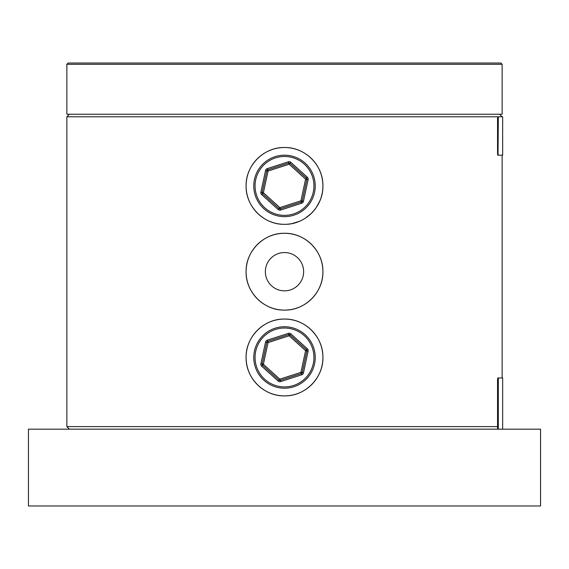 <?xml version="1.0" encoding="UTF-8"?>
<svg xmlns="http://www.w3.org/2000/svg" width="569" height="569" viewBox="0 0 569 569"><rect width="100%" height="100%" fill="white"/><g stroke="black" fill="none" stroke-linecap="round" stroke-linejoin="round"><path stroke-width="0.85" d="M303.64 271.697A19.14 19.14 0 0 1 284.5 290.837A19.14 19.14 0 0 1 265.36 271.697A19.14 19.14 0 0 1 284.5 252.558A19.14 19.14 0 0 1 303.64 271.697M322.908 271.697C323.405 292.267 305.055 310.596 284.514 310.105C263.924 310.596 245.609 292.281 246.093 271.697A38.408 38.408 0 0 0 284.5 310.105A38.408 38.408 0 0 0 322.908 271.697A38.408 38.408 0 0 0 284.5 233.29A38.408 38.408 0 0 0 246.093 271.697C245.602 251.157 263.909 232.799 284.479 233.29C305.034 232.806 323.384 251.05 322.908 271.697M69.418 114.227L66.858 116.787L66.858 426.608L497.548 426.608M499.582 114.227L502.143 116.787L66.858 116.787M69.418 429.168L66.858 426.608M321.997 194.228L321.25 197.08M319.956 200.693L316.435 207.251M311.684 213.055L305.83 217.863M299.258 221.384L292.146 223.56M322.908 185.921C323.405 206.49 305.055 224.819 284.514 224.328C263.924 224.819 245.609 206.504 246.093 185.921A38.408 38.408 0 0 0 284.5 224.328A38.408 38.408 0 0 0 322.908 185.921A38.408 38.408 0 0 0 284.5 147.513A38.408 38.408 0 0 0 246.093 185.921C245.602 165.38 263.909 147.022 284.479 147.513C305.034 147.03 323.384 165.273 322.908 185.921M322.908 357.474C323.405 378.044 305.055 396.373 284.514 395.882C263.924 396.373 245.609 378.058 246.093 357.474A38.408 38.408 0 0 0 284.5 395.882A38.408 38.408 0 0 0 322.908 357.474A38.408 38.408 0 0 0 284.5 319.067A38.408 38.408 0 0 0 246.093 357.474C245.602 336.933 263.909 318.576 284.479 319.067C305.034 318.583 323.384 336.827 322.908 357.474M498.046 118.068L497.548 118.068L497.804 116.787L498.309 116.787L498.046 153.915L498.309 155.195L502.655 155.195L502.143 155.195L502.143 377.958L502.655 377.958L502.655 429.168M28.45 429.168L28.45 505.983L540.55 505.983L540.55 429.168L28.45 429.168M66.858 64.297L68.138 63.017L500.862 63.017L502.143 64.297L66.858 64.297L66.858 114.227L502.143 114.227L502.143 64.297M255.253 195.345A30.726 30.726 0 0 1 275.076 156.674A30.726 30.726 0 0 1 313.747 176.497A30.726 30.726 0 0 1 293.924 215.167A30.726 30.726 0 0 1 255.253 195.345A30.726 30.726 0 0 0 293.924 215.167A30.726 30.726 0 0 0 313.747 176.497A30.726 30.726 0 0 1 293.924 215.167A30.726 30.726 0 0 1 255.253 195.345A30.726 30.726 0 0 0 293.924 215.167A30.726 30.726 0 0 0 313.747 176.497M278.12 209.499L278.981 208.553A1.28 1.28 0 0 0 280.233 208.816L301.335 202.016L300.944 200.8L305.603 179.121L306.855 179.384A1.28 1.28 0 0 0 306.463 178.168L307.324 177.222A2.561 2.561 0 0 1 308.106 179.655L303.448 201.334A2.561 2.561 0 0 1 301.726 203.233L280.624 210.039A2.561 2.561 0 0 1 278.12 209.499L261.676 194.619L263.397 192.72L279.841 207.6L300.944 200.8L303.448 201.334M261.676 194.619A2.561 2.561 0 0 1 260.894 192.187L262.145 192.457A1.28 1.28 0 0 0 262.537 193.673L278.981 208.553L279.841 207.6L280.624 210.039M308.106 179.655L306.855 179.384L302.196 201.063A1.28 1.28 0 0 1 301.335 202.016L301.726 203.233M290.019 163.289L306.463 178.168L305.603 179.121L289.159 164.242L290.88 162.343A2.561 2.561 0 0 0 288.376 161.802L288.768 163.026A1.28 1.28 0 0 1 290.019 163.289M267.665 169.825L288.768 163.026L289.159 164.242L268.056 171.041L263.397 192.72L262.145 192.457L266.804 170.778L268.056 171.041L267.665 169.825A1.28 1.28 0 0 0 266.804 170.778A1.28 1.28 0 0 1 267.665 169.825L267.274 168.609A2.561 2.561 0 0 0 265.552 170.508L266.804 170.778M255.253 366.898A30.726 30.726 0 0 1 275.076 328.228A30.726 30.726 0 0 1 313.747 348.05A30.726 30.726 0 0 1 293.924 386.721A30.726 30.726 0 0 1 255.253 366.898A30.726 30.726 0 0 0 293.924 386.721A30.726 30.726 0 0 0 313.747 348.05M278.12 381.052L278.981 380.106A1.28 1.28 0 0 0 280.233 380.369L301.335 373.57L300.944 372.354L305.603 350.675L306.855 350.938A1.28 1.28 0 0 0 306.463 349.722L307.324 348.776A2.561 2.561 0 0 1 308.106 351.208L303.448 372.887A2.561 2.561 0 0 1 301.726 374.786L280.624 381.593A2.561 2.561 0 0 1 278.12 381.052L261.676 366.173L263.397 364.274L279.841 379.153L300.944 372.354L303.448 372.887M261.676 366.173A2.561 2.561 0 0 1 260.894 363.74L262.145 364.011A1.28 1.28 0 0 0 262.537 365.227L278.981 380.106L279.841 379.153L280.624 381.593M308.106 351.208L306.855 350.938L302.196 372.617A1.28 1.28 0 0 1 301.335 373.57L301.726 374.786M290.019 334.842L306.463 349.722L305.603 350.675L289.159 335.795L290.88 333.896A2.561 2.561 0 0 0 288.376 333.356L288.768 334.579A1.28 1.28 0 0 1 290.019 334.842M267.665 341.379L288.768 334.579L289.159 335.795L268.056 342.595L263.397 364.274L262.145 364.011L266.804 342.332L268.056 342.595L267.665 341.379A1.28 1.28 0 0 0 266.804 342.332A1.28 1.28 0 0 1 267.665 341.379L267.274 340.162A2.561 2.561 0 0 0 265.552 342.061L266.804 342.332M498.046 379.239L497.548 379.239L497.804 377.958L498.309 377.958L498.309 429.168M498.309 377.958L502.655 377.958M497.548 379.239L497.548 427.888L498.046 427.888M497.804 429.168L497.548 427.888M498.309 116.787L497.804 116.787M497.548 118.068L497.548 153.915L498.046 153.915M498.309 155.195L497.804 155.195L497.548 153.915M497.804 155.195L502.143 155.195M312.523 176.888A29.446 29.446 0 0 0 275.467 157.898A29.446 29.446 0 0 0 256.477 194.954A29.446 29.446 0 0 0 293.533 213.944A29.446 29.446 0 0 0 312.523 176.888M260.894 192.187L265.552 170.508M267.274 168.609L288.376 161.802M290.88 162.343L307.324 177.222M278.981 208.553A1.28 1.28 0 0 0 280.233 208.816M262.145 192.457A1.28 1.28 0 0 0 262.174 193.119M301.335 202.016A1.28 1.28 0 0 0 302.196 201.063M306.826 178.723A1.28 1.28 0 0 0 306.463 178.168M312.523 348.441A29.446 29.446 0 0 0 275.467 329.451A29.446 29.446 0 0 0 256.477 366.507A29.446 29.446 0 0 0 293.533 385.498A29.446 29.446 0 0 0 312.523 348.441M260.894 363.74L265.552 342.061M267.274 340.162L288.376 333.356M290.88 333.896L307.324 348.776M278.981 380.106A1.28 1.28 0 0 0 280.233 380.369M262.145 364.011A1.28 1.28 0 0 0 262.174 364.672M301.335 373.57A1.28 1.28 0 0 0 302.196 372.617M306.826 350.276A1.28 1.28 0 0 0 306.463 349.722M502.655 116.787L502.655 155.195"/></g></svg>
